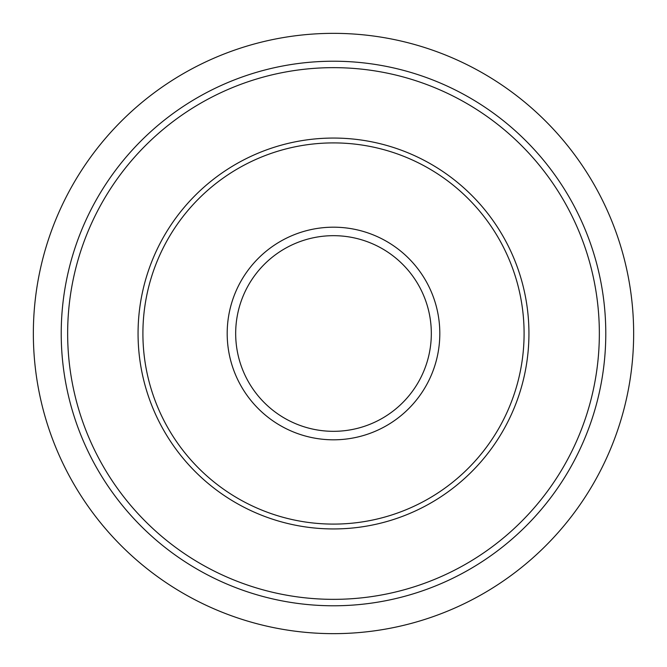 <?xml version="1.0" encoding="UTF-8"?>
<svg xmlns="http://www.w3.org/2000/svg" width="667" height="667" viewBox="0 0 667 667"><rect width="100%" height="100%" fill="white"/><g stroke="black" fill="none" stroke-linecap="round" stroke-linejoin="round"><path stroke-width="1" d="M33.35 333.5A300.15 300.15 0 0 1 333.5 33.35A300.15 300.15 0 0 1 633.65 333.5A300.15 300.15 0 0 1 333.5 633.65A300.15 300.15 0 0 1 33.35 333.5M142.905 333.5A190.595 190.595 0 0 1 333.5 142.905A190.595 190.595 0 0 1 524.095 333.5A190.595 190.595 0 0 1 333.5 524.095A190.595 190.595 0 0 1 142.905 333.5M61.222 333.5A272.278 272.278 0 0 1 469.643 97.699A272.278 272.278 0 0 1 469.643 569.301A272.278 272.278 0 0 1 61.222 333.5M138.061 333.5A195.439 195.439 0 0 1 333.5 138.061A195.439 195.439 0 0 1 528.939 333.5A195.439 195.439 0 0 1 333.5 528.939A195.439 195.439 0 0 1 138.061 333.5M227.189 333.5A106.311 106.311 0 0 1 333.5 227.189A106.311 106.311 0 0 1 439.811 333.5A106.311 106.311 0 0 1 333.5 439.811A106.311 106.311 0 0 1 227.189 333.5M235.676 333.5A97.824 97.824 0 0 1 333.5 235.676A97.824 97.824 0 0 1 431.324 333.5A97.824 97.824 0 0 1 333.5 431.324A97.824 97.824 0 0 1 235.676 333.5M67.65 333.5A265.85 265.85 0 0 1 466.425 103.268A265.85 265.85 0 0 1 466.425 563.732A265.85 265.85 0 0 1 67.65 333.5"/></g></svg>
